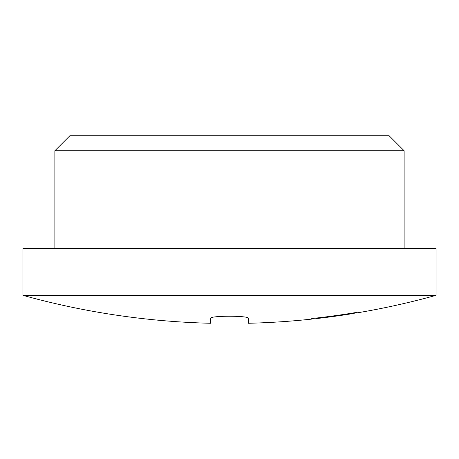 <?xml version="1.0" encoding="UTF-8"?>
<svg xmlns="http://www.w3.org/2000/svg" width="459" height="459" viewBox="0 0 459 459"><rect width="100%" height="100%" fill="white"/><g stroke="black" fill="none" stroke-linecap="round" stroke-linejoin="round"><path stroke-width="0.69" d="M323.641 317.18L323.687 317.312A771.022 771.022 0 0 1 315.758 318.248L315.901 318.649A771.436 771.436 0 0 0 354.256 313.348L354.113 312.952A771.022 771.022 0 0 1 346.293 314.191L346.402 314.501A771.344 771.344 0 0 1 341.657 315.213A764.688 540.719 -110 0 1 339.052 315.551L339.052 315.551M315.895 318.638A771.424 771.424 0 0 0 331.88 316.664A762.101 538.889 -110 0 0 335.15 316.199A763.615 539.956 70 0 0 338.432 315.763A771.424 771.424 0 0 0 354.25 313.336L354.067 312.82M331.031 316.24L331.174 316.641A760.838 537.994 70 0 1 328.587 317.02A771.344 771.344 0 0 1 323.802 317.628L323.687 317.312L323.802 317.628M328.42 316.578L328.587 317.02M210.721 318.311L210.721 323.274A771.436 771.436 0 0 1 22.956 295.338L436.05 295.332A771.436 771.436 0 0 1 358.152 312.699L357.963 312.172A770.885 770.885 0 0 1 311.73 318.557L311.925 319.085A771.436 771.436 0 0 1 248.279 323.274L248.279 318.311C249.489 315.551 209.511 315.551 210.721 318.311C209.511 315.551 249.489 315.551 248.279 318.311M341.496 314.771L341.657 315.213M338.903 315.149L338.954 315.281A771.022 771.022 0 0 1 331.077 316.371M22.95 295.332L22.95 248.394L436.05 248.394L436.05 295.332M54.873 248.394L54.873 150.747L404.127 150.747L404.127 248.394M54.873 150.747L69.894 135.726L389.106 135.726L404.127 150.747"/></g></svg>
